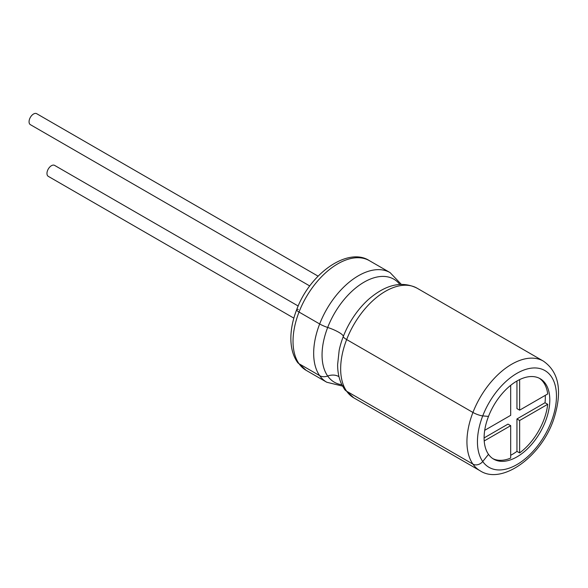 <?xml version="1.0" encoding="UTF-8"?>
<svg xmlns="http://www.w3.org/2000/svg" width="588" height="588" viewBox="0 0 588 588"><rect width="100%" height="100%" fill="white"/><g stroke="black" fill="none" stroke-linecap="round" stroke-linejoin="round"><path stroke-width="0.88" d="M516.948 418.95L519.638 420.501L519.638 452.914L516.948 451.363L516.948 418.95L545.017 402.743A46.459 26.828 120 0 0 545.326 397.4A46.459 26.828 120 0 0 545.274 395.356M516.948 381.017L516.948 408.609L519.638 410.159L547.707 393.953A46.459 26.828 120 0 0 539.269 378.224M510.685 385.331L510.685 415.326L484.703 430.328M519.638 410.159L519.638 379.591M519.638 420.501L547.707 404.294A46.459 26.828 120 0 1 519.638 452.914M545.017 402.743L547.707 404.294M510.685 455.274A46.459 26.828 120 0 0 516.948 451.363M492.84 458.64A46.459 26.828 120 0 0 510.685 458.081L510.685 425.668L484.211 440.956M484.1 437.913A46.459 26.828 -60 0 1 488.503 416.407A46.459 26.828 -60 0 1 540.181 378.709A46.459 26.828 -60 0 1 540.181 432.356A46.459 26.828 -60 0 1 493.722 459.184A46.459 26.828 -60 0 1 488.503 454.34A46.459 26.828 -60 0 1 484.1 437.913L507.995 424.117L510.685 425.668M341.856 384.772A59.484 34.339 -60 0 1 327.685 376.026A14.252 11.238 -35.1 0 1 338.717 376.533A14.252 11.238 -35.1 0 1 338.982 376.695A14.252 11.238 -35.1 0 0 338.717 376.533A14.252 11.238 -35.1 0 0 327.685 376.026A10.364 8.173 144.9 0 1 319.666 375.651L299.027 363.729L319.666 375.651A63.298 36.544 -60 0 1 313.669 353.27A63.298 36.544 -60 0 1 319.666 323.966A10.364 2.19 21.2 0 0 327.685 327.457A14.252 3.013 -158.8 0 1 338.717 332.249A14.252 3.013 -158.8 0 1 343.311 336.476A14.252 3.013 21.2 0 0 338.717 332.249A14.252 3.013 21.2 0 0 327.685 327.457A10.364 2.19 -158.8 0 1 319.666 323.966L299.027 312.044A7.431 1.573 -158.8 0 1 296.646 309.766A7.431 1.573 21.2 0 0 299.027 312.044L319.666 323.966A63.298 36.544 -60 0 1 390.079 272.604L369.44 260.69A63.298 36.544 -60 0 0 299.027 312.044A63.298 36.544 -60 0 0 293.03 341.349A63.298 36.544 -60 0 0 299.027 363.729A7.431 5.858 -35.1 0 1 297.499 362.348A7.431 5.858 -35.1 0 0 299.027 363.729A63.298 36.544 -60 0 0 306.135 370.33L297.499 362.348C293.103 356.019 290.891 348.015 290.854 338.32C290.891 329.214 292.824 319.696 296.646 309.766C310.096 272.891 348.287 246.666 369.44 260.69M346.655 339.548A10.364 2.19 -158.8 0 1 343.311 336.476A10.364 2.19 21.2 0 0 346.655 339.548L472.936 412.453A7.431 1.573 21.2 0 0 482.733 415.892A7.431 1.573 -158.8 0 1 472.936 412.453L346.655 339.548A63.298 36.544 -60 0 1 417.068 288.186C402.096 280.726 385.971 284.408 368.691 299.248A59.484 34.339 -60 0 0 343.311 336.476A59.484 34.339 -60 0 0 339.158 350.404L337.622 364.619C337.622 372.189 339.026 378.878 341.819 384.692L344.524 389.3A10.364 8.173 -35.1 0 0 346.655 391.233L472.936 464.138L346.655 391.233A63.298 36.544 -60 0 1 340.658 368.852A63.298 36.544 -60 0 1 346.655 339.548M343.311 385.044A10.364 8.173 -35.1 0 0 344.524 389.3A10.364 8.173 -35.1 0 0 346.655 391.233A63.298 36.544 -60 0 0 353.77 397.833L344.524 389.3M543.349 361.098C559.239 372.13 562.65 391.667 553.573 419.7C540.784 457.39 501.601 485.107 480.051 470.738A63.298 36.544 -60 0 1 472.936 464.138A7.431 5.858 144.9 0 0 482.733 461.514A55.875 32.259 -60 0 1 477.441 441.757A55.875 32.259 -60 0 1 482.733 415.892L488.503 416.407L482.733 415.892A55.875 32.259 -60 0 1 542.349 369.337A55.875 32.259 -60 0 1 542.349 439.236A55.875 32.259 -60 0 1 482.733 461.514L488.503 454.34L482.733 461.514A7.431 5.858 144.9 0 1 472.936 464.138A63.298 36.544 -60 0 1 466.938 441.757A63.298 36.544 -60 0 1 472.936 412.453A63.298 36.544 -60 0 1 543.349 361.098L417.068 288.186M298.197 306.017L54.603 165.382A6.328 3.653 120 0 0 51.443 165.691A6.328 3.653 120 0 0 47.305 171.27A6.328 3.653 120 0 0 48.275 176.341L293.846 318.123M318.079 276.147L36.699 113.697A6.328 3.653 120 0 0 33.538 114.006A6.328 3.653 120 0 0 29.4 119.584A6.328 3.653 120 0 0 30.37 124.656L309.766 285.966M399.803 284.401A59.484 34.339 -60 0 0 327.685 327.457A59.484 34.339 -60 0 0 322.055 354.99A59.484 34.339 -60 0 0 327.685 376.026A10.364 8.173 144.9 0 1 319.666 375.651A63.298 36.544 -60 0 0 326.781 382.251L306.135 370.33M298.322 309.42A7.431 1.573 21.2 0 0 296.646 309.766M480.051 470.738L353.77 397.833M390.079 272.604L401.303 284.335M326.781 382.251L342.547 386.103"/></g></svg>
